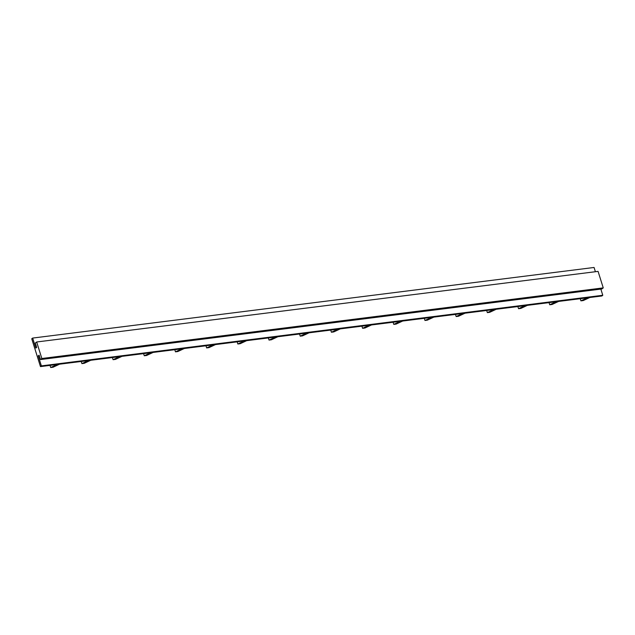 <?xml version="1.0" encoding="UTF-8"?>
<svg xmlns="http://www.w3.org/2000/svg" width="635" height="635" viewBox="0 0 635 635"><rect width="100%" height="100%" fill="white"/><g stroke="black" fill="none" stroke-linecap="round" stroke-linejoin="round"><path stroke-width="0.95" d="M57.237 364.482L50.697 367.53L53.038 367.236L59.571 364.188M589.796 297.505L583.255 300.553L580.914 300.847L580.247 298.704M587.454 297.799L580.914 300.847M600.845 289.084L602.782 295.275L601.877 295.981L40.465 366.593L31.75 338.78L32.663 338.074L35.798 348.083L36.671 347.409L35.306 343.051L36.671 341.987L41.839 358.505L40.481 359.561L39.108 355.195L38.235 355.878L41.378 365.887L40.465 366.593M602.782 295.275L41.378 365.887M32.663 338.074L594.066 267.47L595.4 271.716M36.671 341.987L598.075 271.383L603.25 287.893L601.885 288.957L40.481 359.561M50.03 365.387L50.697 367.53M90.765 360.267L84.225 363.315L81.891 363.609L88.424 360.561M81.216 361.466L81.891 363.609M121.952 356.338L115.419 359.394L113.078 359.688L119.61 356.632M112.403 357.545L113.078 359.688M153.138 352.417L146.606 355.473L144.264 355.767L150.805 352.711M143.597 353.624L144.264 355.767M184.333 348.496L177.792 351.544L175.458 351.838L181.991 348.79M174.784 349.695L175.458 351.838M215.519 344.575L208.986 347.623L206.645 347.916L213.177 344.868M205.97 345.773L206.645 347.916M246.713 340.654L240.173 343.702L237.831 343.995L244.372 340.947M237.165 341.852L237.831 343.995M277.9 336.725L271.367 339.781L269.026 340.074L275.558 337.026M268.351 337.931L269.026 340.074M309.086 332.803L302.554 335.859L300.212 336.153L306.753 333.097M299.545 334.01L300.212 336.153M340.281 328.882L333.74 331.93L331.406 332.232L337.939 329.176M330.732 330.081L331.406 332.232M371.467 324.961L364.934 328.009L362.593 328.303L369.125 325.255M361.918 326.16L362.593 328.303M402.653 321.04L396.121 324.088L393.779 324.382L400.32 321.334M393.113 322.239L393.779 324.382M433.848 317.119L427.307 320.167L424.974 320.461L431.506 317.413M424.299 318.318L424.974 320.461M465.034 313.19L458.502 316.246L456.16 316.54L462.693 313.484M455.486 314.396L456.16 316.54M496.221 309.269L489.688 312.325L487.347 312.618L493.887 309.562M486.68 310.467L487.347 312.618M527.415 305.348L520.875 308.396L518.541 308.689L525.074 305.641M517.866 306.546L518.541 308.689M558.602 301.427L552.069 304.475L549.727 304.768L556.26 301.72M549.053 302.625L549.727 304.768M39.283 355.743L38.235 355.878M603.25 287.893L41.839 358.505"/></g></svg>
